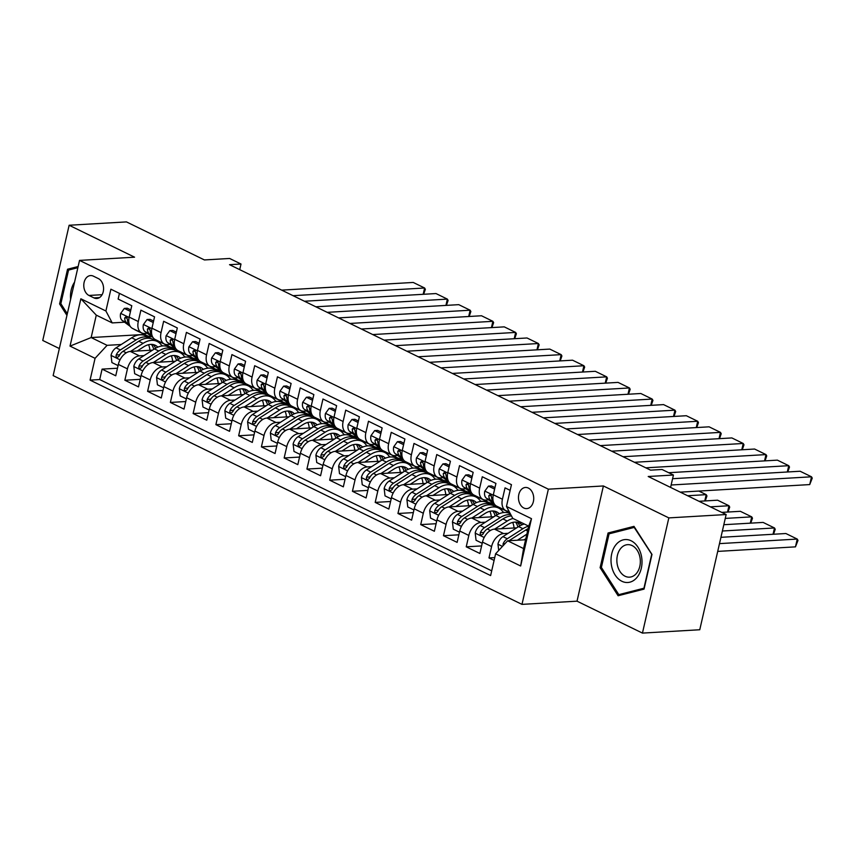 <?xml version="1.0" encoding="UTF-8"?>
<svg xmlns="http://www.w3.org/2000/svg" width="855" height="855" viewBox="0 0 855 855"><rect width="100%" height="100%" fill="white"/><g stroke="black" fill="none" stroke-linecap="round" stroke-linejoin="round"><path stroke-width="1.28" d="M528.379 488.077A10.591 7.62 -93.3 0 0 525.472 487.468A10.591 7.62 -93.3 0 0 518.515 496.456A10.591 7.62 -93.3 0 0 523.816 508.009A10.591 7.62 -93.3 0 0 526.712 508.607A10.591 7.62 -93.3 0 0 533.68 499.63A10.591 7.62 -93.3 0 0 528.379 488.077M642.447 633.095L699.764 629.75L726.152 514.539L668.834 517.895L603.395 485.961L548.365 489.178L521.977 604.378L577.018 601.172L642.447 633.095L668.834 517.895M548.365 489.178L79.536 260.401L53.149 375.602L521.977 604.378M79.536 260.401L134.566 257.184L69.137 225.25L42.75 340.461L59.348 348.551M69.137 225.25L126.455 221.905L204.409 259.941L229.632 258.467L241.014 264.024L229.546 264.687L650.58 470.154L662.048 469.481L673.43 475.027L648.208 476.502L726.152 514.539M510.146 490.364L505.038 487.863L502.43 499.235L493.324 494.788A13.231 8.518 116 0 0 496.691 506.149L505.797 510.585A13.231 8.518 -64 0 1 502.43 499.235M493.324 494.788L495.932 483.428L482.273 476.759L479.676 488.13L470.571 483.684A13.231 8.518 116 0 0 473.937 495.045L483.043 499.48A13.231 8.518 -64 0 1 479.676 488.13M470.571 483.684L473.168 472.323L459.52 465.654L456.912 477.015L447.806 472.58A13.231 8.518 116 0 0 451.173 483.93L460.279 488.376A13.231 8.518 -64 0 1 456.912 477.015M447.806 472.58L450.414 461.208L436.755 454.55L434.158 465.911L425.053 461.476A13.231 8.518 116 0 0 428.419 472.826L437.525 477.272A13.231 8.518 -64 0 1 434.158 465.911M425.053 461.476L427.65 450.104L414.002 443.446L411.394 454.807L402.288 450.371A13.231 8.518 116 0 0 405.665 461.721L414.761 466.167A13.231 8.518 -64 0 1 411.394 454.807M402.288 450.371L404.896 439L391.237 432.341L388.64 443.702L379.535 439.256A13.231 8.518 116 0 0 382.901 450.617L392.007 455.063A13.231 8.518 -64 0 1 388.64 443.702M379.535 439.256L382.132 427.895L368.484 421.237L365.876 432.598L356.77 428.152A13.231 8.518 116 0 0 360.147 439.513L369.242 443.959A13.231 8.518 -64 0 1 365.876 432.598M356.77 428.152L359.378 416.791L345.719 410.122L343.122 421.494L334.016 417.048A13.231 8.518 116 0 0 337.383 428.408L346.489 432.844A13.231 8.518 -64 0 1 343.122 421.494M334.016 417.048L336.613 405.687L322.966 399.018L320.358 410.389L311.252 405.943A13.231 8.518 116 0 0 314.629 417.304L323.724 421.739A13.231 8.518 -64 0 1 320.358 410.389M311.252 405.943L313.86 394.583L300.201 387.913L297.604 399.274L288.498 394.839A13.231 8.518 116 0 0 291.865 406.189L300.971 410.635A13.231 8.518 -64 0 1 297.604 399.274M288.498 394.839L291.106 383.468L277.448 376.809L274.84 388.17L265.734 383.735A13.231 8.518 116 0 0 269.111 395.085L278.206 399.531A13.231 8.518 -64 0 1 274.84 388.17M265.734 383.735L268.342 372.363L254.683 365.705L252.086 377.066L242.98 372.63A13.231 8.518 116 0 0 246.347 383.981L255.453 388.427A13.231 8.518 -64 0 1 252.086 377.066M242.98 372.63L245.588 361.259L231.929 354.601L229.322 365.961L220.227 361.515A13.231 8.518 116 0 0 223.593 372.876L232.688 377.322A13.231 8.518 -64 0 1 229.322 365.961M220.227 361.515L222.824 350.155L209.165 343.496L206.568 354.857L197.462 350.411A13.231 8.518 116 0 0 200.829 361.772L209.935 366.218A13.231 8.518 -64 0 1 206.568 354.857M197.462 350.411L200.07 339.05L186.411 332.381L183.804 343.753L174.709 339.307A13.231 8.518 116 0 0 178.075 350.668L187.181 355.103A13.231 8.518 -64 0 1 183.804 343.753M174.709 339.307L177.306 327.946L163.647 321.277L161.05 332.648L151.944 328.202A13.231 8.518 116 0 0 155.311 339.563L164.417 343.999A13.231 8.518 -64 0 1 161.05 332.648M151.944 328.202L154.552 316.842L140.893 310.173L138.286 321.533A13.231 8.518 116 0 0 141.663 332.894A13.231 8.518 116 0 0 144.613 333.461L147.295 333.3M152.553 350.133L130.366 351.437A13.231 8.518 116 0 0 118.343 364.422L115.746 375.783L102.087 369.125L117.477 368.227M144.014 355.605L139.472 355.872A13.231 8.518 116 0 0 127.448 368.868L124.851 380.229L140.231 379.331M124.851 380.229L138.499 386.898L141.107 375.527A13.231 8.518 116 0 1 153.131 362.541L175.307 361.238M198.071 372.353L175.884 373.646A13.231 8.518 116 0 0 163.861 386.631L161.264 398.002L147.605 391.334L162.995 390.436M220.825 383.457L198.649 384.75A13.231 8.518 116 0 0 186.625 397.735L184.017 409.107L170.369 402.438L185.749 401.54M243.59 394.561L221.402 395.854A13.231 8.518 116 0 0 209.379 408.85L206.782 420.211L193.123 413.553L208.513 412.644M266.343 405.665L244.167 406.959A13.231 8.518 116 0 0 232.143 419.955L229.535 431.315L215.888 424.657L231.267 423.759M289.108 416.77L266.92 418.063A13.231 8.518 116 0 0 254.897 431.059L252.3 442.42L238.641 435.761L254.031 434.864M311.861 427.874L289.685 429.178A13.231 8.518 116 0 0 277.661 442.163L275.054 453.524L261.406 446.866L276.785 445.968M334.626 438.978L312.438 440.282A13.231 8.518 116 0 0 300.415 453.268L297.818 464.639L284.159 457.97L299.549 457.072M357.379 450.093L335.203 451.387A13.231 8.518 116 0 0 323.179 464.372L320.572 475.743L306.913 469.074L322.303 468.177M380.144 461.198L357.956 462.491A13.231 8.518 116 0 0 345.933 475.476L343.336 486.848L329.677 480.179L345.067 479.281M402.897 472.302L380.721 473.595A13.231 8.518 116 0 0 368.697 486.591L366.09 497.952L352.431 491.294L367.821 490.385M425.662 483.406L403.475 484.7A13.231 8.518 116 0 0 391.451 497.696L388.854 509.056L375.195 502.398L390.585 501.5M448.415 494.511L426.239 495.804A13.231 8.518 116 0 0 414.215 508.8L411.608 520.161L397.949 513.502L413.339 512.605M471.18 505.615L448.993 506.919A13.231 8.518 116 0 0 436.969 519.904L434.372 531.265L420.713 524.607L436.103 523.709M493.934 516.719L471.757 518.023A13.231 8.518 116 0 0 459.734 531.008L457.126 542.38L443.467 535.711L458.857 534.813M516.687 527.834L494.511 529.127A13.231 8.518 116 0 0 482.487 542.113L479.89 553.484L466.232 546.815L481.622 545.918M505.797 510.585A13.231 8.518 -64 0 0 508.746 511.151L508.939 511.14M483.043 499.48A13.231 8.518 -64 0 0 485.993 500.047L488.675 499.886M460.279 488.376A13.231 8.518 -64 0 0 463.228 488.942L465.922 488.782M437.525 477.272A13.231 8.518 -64 0 0 440.475 477.838L443.168 477.678M414.761 466.167A13.231 8.518 -64 0 0 417.71 466.723L420.404 466.574M392.007 455.063A13.231 8.518 -64 0 0 394.957 455.619L397.65 455.469M369.242 443.959A13.231 8.518 -64 0 0 372.192 444.515L374.885 444.354M346.489 432.844A13.231 8.518 -64 0 0 349.439 433.41L352.132 433.25M323.724 421.739A13.231 8.518 -64 0 0 326.685 422.306L329.367 422.146M300.971 410.635A13.231 8.518 -64 0 0 303.92 411.202L306.614 411.041M278.206 399.531A13.231 8.518 -64 0 0 281.167 400.097L283.849 399.937M255.453 388.427A13.231 8.518 -64 0 0 258.402 388.982L261.096 388.833M232.688 377.322A13.231 8.518 -64 0 0 235.649 377.878L238.331 377.728M209.935 366.218A13.231 8.518 -64 0 0 212.884 366.774L215.578 366.613M187.181 355.103A13.231 8.518 -64 0 0 190.131 355.669L192.813 355.509M164.417 343.999A13.231 8.518 -64 0 0 167.366 344.565L170.06 344.405M88.963 295.456L93.975 297.903A10.26 7.385 -93.3 0 0 96.775 298.491A10.26 7.385 -93.3 0 0 103.53 289.792A10.26 7.385 -93.3 0 0 98.389 278.602L93.387 276.154A10.26 7.385 -93.3 0 0 90.577 275.567A10.26 7.385 -93.3 0 0 83.822 284.277A10.26 7.385 -93.3 0 0 88.963 295.456L102.108 294.697M525.59 539.751L507.646 540.798L523.57 548.568L528.711 526.146L512.776 518.376L506.459 506.459L511.45 484.667L110.894 289.204L105.902 310.996L112.219 322.912L124.541 322.196M506.459 506.459L531.489 518.675L520.652 565.999L495.611 553.784L490.62 575.575L90.074 380.122L95.065 358.32L70.025 346.104L80.862 298.78L105.902 310.996M508.148 533.306L503.616 533.573L494.511 529.127M485.394 522.202L480.852 522.458L471.757 518.023M494.5 504.258L491.251 504.45M501.8 508.8L500.068 508.907M462.63 511.087L458.098 511.354L448.993 506.919M471.746 493.153L468.497 493.335M479.046 497.696L477.304 497.802M439.876 499.983L435.345 500.25L426.239 495.804M448.982 482.049L445.733 482.231M456.281 486.591L454.55 486.698M417.112 488.878L412.58 489.146L403.475 484.7M426.228 470.934L422.979 471.126M433.528 475.487L431.786 475.583M394.358 477.774L389.827 478.041L380.721 473.595M403.464 459.83L400.215 460.022M410.774 464.383L409.032 464.479M371.594 466.67L367.062 466.937L357.956 462.491M380.71 448.725L377.461 448.918M388.01 453.278L386.268 453.374M348.84 455.565L344.309 455.833L335.203 451.387M357.946 437.621L354.697 437.813M365.256 442.163L363.514 442.27M326.076 444.461L321.544 444.718L312.438 440.282M335.192 426.517L331.943 426.709M342.492 431.059L340.75 431.166M303.322 433.346L298.79 433.613L289.685 429.178M312.428 415.412L309.179 415.594M319.738 419.955L317.996 420.062M280.568 422.242L276.026 422.509L266.92 418.063M289.674 404.308L286.425 404.49M296.974 408.85L295.232 408.957M257.804 411.137L253.272 411.405L244.167 406.959M266.91 393.193L263.661 393.386M274.22 397.746L272.478 397.842M235.05 400.033L230.508 400.3L221.402 395.854M244.156 382.089L240.907 382.281M251.456 386.642L249.713 386.738M212.286 388.929L207.754 389.196L198.649 384.75M221.392 370.985L218.143 371.177M228.702 375.537L226.96 375.634M189.532 377.825L184.99 378.092L175.884 373.646M198.638 359.88L195.389 360.073M205.937 364.422L204.195 364.529M166.768 366.72L162.236 366.977L153.131 362.541M183.184 353.318L181.442 353.425M175.874 348.776L172.625 348.968M102.087 369.125L99.704 379.556L491.711 570.851M503.616 533.573A13.231 8.518 -64 0 0 491.593 546.559L488.985 557.92L494.094 560.42M466.232 546.815L468.829 535.454A13.231 8.518 -64 0 1 480.852 522.458M443.467 535.711L446.075 524.35A13.231 8.518 -64 0 1 458.098 511.354M420.713 524.607L423.31 513.246A13.231 8.518 -64 0 1 435.345 500.25M397.949 513.502L400.557 502.131A13.231 8.518 -64 0 1 412.58 489.146M375.195 502.398L377.792 491.027A13.231 8.518 -64 0 1 389.827 478.041M352.431 491.294L355.039 479.922A13.231 8.518 -64 0 1 367.062 466.937M329.677 480.179L332.285 468.818A13.231 8.518 -64 0 1 344.309 455.833M306.913 469.074L309.521 457.714A13.231 8.518 -64 0 1 321.544 444.718M284.159 457.97L286.767 446.609A13.231 8.518 -64 0 1 298.79 433.613M261.406 446.866L264.003 435.505A13.231 8.518 -64 0 1 276.026 422.509M238.641 435.761L241.249 424.39A13.231 8.518 -64 0 1 253.272 411.405M215.888 424.657L218.485 413.286A13.231 8.518 -64 0 1 230.508 400.3M193.123 413.553L195.731 402.181A13.231 8.518 -64 0 1 207.754 389.196M170.369 402.438L172.967 391.077A13.231 8.518 -64 0 1 184.99 378.092M147.605 391.334L150.213 379.973A13.231 8.518 -64 0 1 162.236 366.977M119.444 293.372L118.129 299.068L131.788 305.727L129.191 317.098A13.231 8.518 116 0 0 132.557 328.448L141.663 332.894M112.219 322.912L96.284 315.142L91.154 337.554L107.089 345.335L95.065 358.32M144.495 334.444L91.154 337.554L70.025 346.104M160.419 342.214L158.688 342.321M121.25 344.501L107.089 345.335M670.587 487.425L673.43 475.027M239.721 269.656L241.014 264.024M99.704 379.556L90.074 380.122M159.062 342.599L160.986 342.492M161.595 345.335L162.781 345.922M488.985 557.92L494.746 557.588M181.826 353.703L183.739 353.596M184.349 356.45L185.546 357.027M204.58 364.818L206.504 364.7M207.113 367.554L208.299 368.131M227.345 375.922L229.258 375.805M229.867 378.658L231.064 379.235M250.098 387.026L252.022 386.909M252.631 389.762L253.817 390.34M272.863 398.131L274.776 398.024M275.385 400.867L276.582 401.444M295.616 409.235L297.54 409.128M298.149 411.971L299.336 412.559M318.381 420.339L320.294 420.233M320.903 423.075L322.1 423.663M341.134 431.444L343.058 431.337M343.667 434.19L344.854 434.768M363.899 442.559L365.812 442.441M366.421 445.295L367.607 445.872M386.652 453.663L388.576 453.545M389.185 456.399L390.372 456.976M409.417 464.767L411.33 464.65M411.939 467.503L413.125 468.08M432.17 475.872L434.094 475.765M434.703 478.608L435.89 479.185M454.924 486.976L456.848 486.869M457.457 489.712L458.643 490.3M477.689 498.08L479.612 497.973M480.221 500.816L481.408 501.404M500.442 509.185L502.366 509.078M502.975 511.931L504.161 512.508M495.611 553.784L507.646 540.798M96.284 315.142L80.862 298.78M531.489 518.675L528.711 526.146A25.308 16.288 116 0 0 522.929 528.711L507.282 538.746A8.764 5.643 116 0 0 503.103 543.801L503.114 545.682M520.652 565.999L523.57 548.568M78.136 266.525L67.545 269.229L59.594 303.92L66.947 315.388M603.395 485.961L577.018 601.172M651.991 554.425L633.993 526.359L608.065 532.996L600.114 567.688L618.101 595.753L644.039 589.116L651.991 554.425M60.962 303.846L59.594 303.92M73.145 268.898L67.545 269.229M601.482 567.602L600.114 567.688M613.666 532.665L608.065 532.996M130.484 311.412L124.317 308.409L120.619 313.518A8.764 5.643 116 0 0 122.308 320.54L130.27 326.428M281.69 290.134L413.232 282.449L424.614 287.996L423.172 294.302M133.872 329.1A25.308 16.288 116 0 0 135.379 329.998L139.707 332.103A25.308 16.288 116 0 0 141.118 332.67M143.619 333.439L145.104 334.54A25.308 16.288 116 0 0 146.761 335.545A25.308 16.288 116 0 0 151.816 336.646M293.062 295.691L424.614 287.996L425.352 289.332L423.642 294.27M130.826 309.948L127.299 308.228L124.317 308.409M138.2 331.206A25.308 16.288 116 0 0 139.707 332.103M146.761 335.545L142.432 333.439A25.308 16.288 -64 0 1 140.925 332.542M129.105 323.778A8.764 5.643 -64 0 1 127.416 319.278L126.07 316.703L124.691 317.953A8.764 5.643 116 0 0 126.636 322.656L129.394 324.697M137.131 351.042L143.597 346.895A21.012 13.52 -64 0 1 155.311 345.292A21.012 13.52 -64 0 1 157.822 347.141M130.494 351.426L143.084 343.357A25.308 16.288 -64 0 1 157.192 341.434A25.308 16.288 -64 0 1 162.012 345.997M118.076 365.598L111.909 362.584L111.054 355.242A8.764 5.643 -64 0 1 116.056 347.835L131.713 337.8A25.308 16.288 -64 0 1 145.81 335.876L150.138 337.992A25.308 16.288 116 0 0 136.031 339.916L120.384 349.941A8.764 5.643 116 0 0 116.205 355.007L116.024 356.321L117.017 357.614L118.931 356.332A8.764 5.643 -64 0 1 123.109 351.277L138.767 341.241A25.308 16.288 -64 0 1 152.863 339.317L157.192 341.434M148.546 344.715A21.012 13.52 -64 0 1 149.903 350.293M151.453 338.751A25.308 16.288 116 0 0 150.138 337.992M155.621 348.209A21.012 13.52 116 0 0 152.992 344.544M151.378 344.383A21.012 13.52 -64 0 1 153.75 349.374M116.205 355.007L119.497 354.814A4.467 2.875 -64 0 1 120.427 353.831M74.556 282.15A21.503 15.476 -93.3 0 0 70.623 299.303M67.31 313.764L60.855 303.685L68.56 270.073L77.869 267.69M616.017 544.656A21.503 15.476 -93.3 0 0 615.098 574.945A21.503 15.476 -93.3 0 0 637.007 577.403A21.503 15.476 -93.3 0 0 637.916 547.115A21.503 15.476 -93.3 0 0 616.017 544.656M620.655 548.515A16.277 11.714 -93.3 0 0 617.844 566.844A16.277 11.714 -93.3 0 0 629.547 577.157A16.277 11.714 -93.3 0 0 636.548 573.299A16.277 11.714 -93.3 0 0 639.358 554.97A16.277 11.714 -93.3 0 0 627.645 544.656A16.277 11.714 -93.3 0 0 620.655 548.515M651.638 554.606L643.943 588.219L618.806 594.642L601.386 567.453L609.081 533.841L634.207 527.417L651.948 554.585M623.498 594.375L618.806 594.642M153.248 322.527L147.071 319.514L143.373 324.633A8.764 5.643 116 0 0 145.061 331.644L153.024 337.543M304.444 301.238L435.986 293.554L447.368 299.111L445.925 305.406M156.625 340.204A25.308 16.288 116 0 0 158.143 341.102L162.461 343.208A25.308 16.288 116 0 0 163.882 343.774M166.372 344.544L167.869 345.655A25.308 16.288 116 0 0 169.514 346.649A25.308 16.288 116 0 0 174.58 347.75M315.826 306.795L447.368 299.111L448.106 300.436L446.406 305.385M153.579 321.063L150.053 319.343L147.071 319.514M160.954 342.31A25.308 16.288 116 0 0 162.461 343.208M169.514 346.649L165.197 344.544A25.308 16.288 -64 0 1 163.69 343.646M151.869 334.882A8.764 5.643 -64 0 1 150.181 330.393L148.823 327.807L147.445 329.057A8.764 5.643 116 0 0 149.39 333.76L152.147 335.801M176.002 333.632L169.835 330.618L166.127 335.737A8.764 5.643 116 0 0 167.826 342.759L175.788 348.648M327.198 312.342L458.75 304.658L470.132 310.215L468.69 316.51M179.39 351.309A25.308 16.288 116 0 0 180.897 352.207L185.225 354.312A25.308 16.288 116 0 0 186.636 354.889M189.137 355.648L190.622 356.759A25.308 16.288 116 0 0 192.279 357.764A25.308 16.288 116 0 0 197.334 358.854M338.58 317.9L470.132 310.215L470.87 311.541L469.16 316.489M176.344 332.168L172.817 330.447L169.835 330.618M183.718 353.414A25.308 16.288 116 0 0 185.225 354.312M192.279 357.764L187.95 355.648A25.308 16.288 -64 0 1 186.443 354.75M174.623 345.997A8.764 5.643 -64 0 1 172.934 341.498L171.588 338.911L170.198 340.162A8.764 5.643 116 0 0 172.154 344.864L174.912 346.906M198.766 344.736L192.589 341.722L188.891 346.841A8.764 5.643 116 0 0 190.579 353.863L198.542 359.752M349.962 323.447L481.504 315.762L492.886 321.32L491.443 327.625M202.143 362.413A25.308 16.288 116 0 0 203.661 363.311L207.979 365.427A25.308 16.288 116 0 0 209.389 365.993M211.89 366.752L213.387 367.864A25.308 16.288 116 0 0 215.032 368.868A25.308 16.288 116 0 0 220.088 369.959M361.344 329.004L492.886 321.32L493.624 322.645L491.924 327.593M199.097 343.272L195.571 341.551L192.589 341.722M206.472 364.519A25.308 16.288 116 0 0 207.979 365.427M215.032 368.868L210.715 366.752A25.308 16.288 -64 0 1 209.208 365.855M197.387 357.101A8.764 5.643 -64 0 1 195.688 352.602L194.342 350.026L192.963 351.266A8.764 5.643 116 0 0 194.908 355.969L197.665 358.01M221.52 355.84L215.353 352.826L211.645 357.946A8.764 5.643 116 0 0 213.344 364.967L221.306 370.856M372.716 334.562L504.268 326.866L515.651 332.424L514.208 338.73M224.908 373.517A25.308 16.288 116 0 0 226.415 374.415L230.743 376.531A25.308 16.288 116 0 0 232.154 377.098M234.644 377.867L236.14 378.968A25.308 16.288 116 0 0 237.797 379.973A25.308 16.288 116 0 0 242.852 381.063M384.098 340.108L515.651 332.424L516.388 333.749L514.678 338.698M221.862 354.376L218.335 352.655L215.353 352.826M229.236 375.634A25.308 16.288 116 0 0 230.743 376.531M237.797 379.973L233.468 377.857A25.308 16.288 -64 0 1 231.962 376.959M220.141 368.206A8.764 5.643 -64 0 1 218.453 363.706L217.106 361.131L215.717 362.37A8.764 5.643 116 0 0 217.672 367.073L220.43 369.114M159.896 362.146L166.362 357.999A21.012 13.52 -64 0 1 178.064 356.407A21.012 13.52 -64 0 1 180.587 358.245M153.259 362.531L165.849 354.462A25.308 16.288 -64 0 1 179.956 352.538A25.308 16.288 -64 0 1 184.766 357.101M140.84 376.702L134.663 373.688L133.818 366.346A8.764 5.643 -64 0 1 138.82 358.94L154.466 348.904A25.308 16.288 -64 0 1 168.574 346.98L172.892 349.096A25.308 16.288 116 0 0 158.795 351.02L143.138 361.045A8.764 5.643 116 0 0 138.959 366.111L138.788 367.436L139.782 368.719L141.695 367.436A8.764 5.643 -64 0 1 145.874 362.381L161.52 352.356A25.308 16.288 -64 0 1 175.628 350.422L179.956 352.538M171.299 355.819A21.012 13.52 -64 0 1 172.657 361.398M174.217 349.855A25.308 16.288 116 0 0 172.892 349.096M178.385 359.324A21.012 13.52 116 0 0 175.756 355.648M174.142 355.498A21.012 13.52 -64 0 1 176.504 360.479M138.959 366.111L142.261 365.919A4.467 2.875 -64 0 1 143.18 364.935M182.649 373.25L189.115 369.104A21.012 13.52 -64 0 1 200.829 367.511A21.012 13.52 -64 0 1 203.34 369.349M176.012 373.635L188.602 365.566A25.308 16.288 -64 0 1 202.71 363.642A25.308 16.288 -64 0 1 207.53 368.206M163.594 387.807L157.427 384.793L156.572 377.461A8.764 5.643 -64 0 1 161.574 370.044L177.231 360.019A25.308 16.288 -64 0 1 191.328 358.085L195.656 360.201A25.308 16.288 116 0 0 181.549 362.125L165.902 372.149A8.764 5.643 116 0 0 161.713 377.215L161.542 378.541L162.536 379.823L164.449 378.551A8.764 5.643 -64 0 1 168.627 373.485L184.285 363.461A25.308 16.288 -64 0 1 198.381 361.537L202.71 363.642M194.064 366.934A21.012 13.52 -64 0 1 195.421 372.502M196.971 360.97A25.308 16.288 116 0 0 195.656 360.201M201.139 370.429A21.012 13.52 116 0 0 198.51 366.752M196.896 366.603A21.012 13.52 -64 0 1 199.258 371.583M161.713 377.215L165.015 377.023A4.467 2.875 -64 0 1 165.934 376.04M205.414 384.355L211.88 380.208A21.012 13.52 -64 0 1 223.583 378.615A21.012 13.52 -64 0 1 226.105 380.454M198.777 384.739L211.367 376.67A25.308 16.288 -64 0 1 225.464 374.747A25.308 16.288 -64 0 1 230.284 379.31M186.358 398.911L180.181 395.897L179.336 388.565A8.764 5.643 -64 0 1 184.338 381.148L199.985 371.123A25.308 16.288 -64 0 1 214.092 369.2L218.41 371.305A25.308 16.288 116 0 0 204.313 373.229L188.656 383.264A8.764 5.643 116 0 0 184.477 388.32L184.306 389.645L185.3 390.927L187.202 389.656A8.764 5.643 -64 0 1 191.392 384.59L207.038 374.565A25.308 16.288 -64 0 1 221.146 372.641L225.464 374.747M216.817 378.038A21.012 13.52 -64 0 1 218.175 383.606M219.735 372.075A25.308 16.288 116 0 0 218.41 371.305M223.903 381.533A21.012 13.52 116 0 0 221.274 377.857M219.66 377.707A21.012 13.52 -64 0 1 222.022 382.687M184.477 388.32L187.779 388.127A4.467 2.875 -64 0 1 188.699 387.144M228.167 395.459L234.633 391.312A21.012 13.52 -64 0 1 246.336 389.72A21.012 13.52 -64 0 1 248.858 391.558M221.531 395.844L234.12 387.775A25.308 16.288 -64 0 1 248.228 385.851A25.308 16.288 -64 0 1 253.048 390.414M209.112 410.015L202.945 407.001L202.09 399.67A8.764 5.643 -64 0 1 207.092 392.253L222.749 382.228A25.308 16.288 -64 0 1 236.846 380.304L241.174 382.409A25.308 16.288 116 0 0 227.067 384.333L211.42 394.369A8.764 5.643 116 0 0 207.231 399.424L207.06 400.749L208.054 402.032L209.967 400.76A8.764 5.643 -64 0 1 214.145 395.694L229.803 385.669A25.308 16.288 -64 0 1 243.899 383.745L248.228 385.851M239.582 389.143A21.012 13.52 -64 0 1 240.939 394.711M242.489 383.179A25.308 16.288 116 0 0 241.174 382.409M246.657 392.637A21.012 13.52 116 0 0 244.028 388.961M242.414 388.811A21.012 13.52 -64 0 1 244.776 393.792M207.231 399.424L210.533 399.232A4.467 2.875 -64 0 1 211.452 398.248M244.284 366.945L238.107 363.931L234.409 369.05A8.764 5.643 116 0 0 236.098 376.072L244.06 381.961M395.48 345.666L527.022 337.982L538.404 343.528L536.961 349.834M247.661 384.622A25.308 16.288 116 0 0 249.179 385.52L253.497 387.636A25.308 16.288 116 0 0 254.908 388.202M257.408 388.972L258.905 390.072A25.308 16.288 116 0 0 260.551 391.077A25.308 16.288 116 0 0 265.606 392.167M406.862 351.213L538.404 343.528L539.142 344.854L537.442 349.802M244.616 365.48L241.089 363.76L238.107 363.931M251.99 386.738A25.308 16.288 116 0 0 253.497 387.636M260.551 391.077L256.233 388.972A25.308 16.288 -64 0 1 254.726 388.063M242.906 379.31A8.764 5.643 -64 0 1 241.206 374.811L239.86 372.235L238.481 373.485A8.764 5.643 116 0 0 240.426 378.177L243.183 380.219M250.932 406.563L257.398 402.427A21.012 13.52 -64 0 1 269.101 400.824A21.012 13.52 -64 0 1 271.623 402.662M244.295 406.959L256.885 398.89A25.308 16.288 -64 0 1 270.982 396.955A25.308 16.288 -64 0 1 275.802 401.529M231.876 421.12L225.699 418.116L224.854 410.774A8.764 5.643 -64 0 1 229.856 403.357L245.503 393.332A25.308 16.288 -64 0 1 259.61 391.408L263.928 393.514A25.308 16.288 116 0 0 249.831 395.438L234.174 405.473A8.764 5.643 116 0 0 229.995 410.528L229.824 411.854L230.807 413.147L232.72 411.864A8.764 5.643 -64 0 1 236.91 406.809L252.556 396.773A25.308 16.288 -64 0 1 266.664 394.85L270.982 396.955M262.335 400.247A21.012 13.52 -64 0 1 263.693 405.826M265.253 394.283A25.308 16.288 116 0 0 263.928 393.514M269.421 403.742A21.012 13.52 116 0 0 266.792 400.076M265.178 399.916A21.012 13.52 -64 0 1 267.54 404.896M229.995 410.528L233.297 410.336A4.467 2.875 -64 0 1 234.217 409.353M267.038 378.049L260.871 375.046L257.163 380.154A8.764 5.643 116 0 0 258.862 387.176L266.824 393.065M418.234 356.77L549.786 349.086L561.169 354.633L559.726 360.938M270.426 395.726A25.308 16.288 116 0 0 271.933 396.635L276.261 398.74A25.308 16.288 116 0 0 277.672 399.306M280.162 400.076L281.658 401.177A25.308 16.288 116 0 0 283.315 402.181A25.308 16.288 116 0 0 288.37 403.282M429.616 362.317L561.169 354.633L561.906 355.969L560.196 360.906M267.38 376.585L263.853 374.864L260.871 375.046M274.744 397.842A25.308 16.288 116 0 0 276.261 398.74M283.315 402.181L278.987 400.076A25.308 16.288 -64 0 1 277.48 399.178M265.659 390.414A8.764 5.643 -64 0 1 263.971 385.915L262.624 383.339L261.235 384.59A8.764 5.643 116 0 0 263.18 389.292L265.948 391.334M273.685 417.668L280.151 413.531A21.012 13.52 -64 0 1 291.854 411.928A21.012 13.52 -64 0 1 294.377 413.777M267.049 418.063L279.638 409.994A25.308 16.288 -64 0 1 293.746 408.07A25.308 16.288 -64 0 1 298.566 412.634M254.63 432.224L248.463 429.221L247.608 421.878A8.764 5.643 -64 0 1 252.61 414.472L268.267 404.436A25.308 16.288 -64 0 1 282.364 402.513L286.692 404.618A25.308 16.288 116 0 0 272.585 406.553L256.938 416.577A8.764 5.643 116 0 0 252.749 421.643L252.578 422.958L253.572 424.251L255.485 422.969A8.764 5.643 -64 0 1 259.664 417.913L275.321 407.878A25.308 16.288 -64 0 1 289.418 405.954L293.746 408.07M285.1 411.351A21.012 13.52 -64 0 1 286.457 416.93M288.007 405.388A25.308 16.288 116 0 0 286.692 404.618M292.175 414.846A21.012 13.52 116 0 0 289.546 411.18M287.932 411.02A21.012 13.52 -64 0 1 290.294 416.011M252.749 421.643L256.051 421.44A4.467 2.875 -64 0 1 256.97 420.468M289.802 389.153L283.625 386.15L279.927 391.259A8.764 5.643 116 0 0 281.616 398.28L289.578 404.169M440.998 367.874L572.54 360.19L583.922 365.737L582.479 372.043M293.18 406.841A25.308 16.288 116 0 0 294.686 407.739L299.015 409.844A25.308 16.288 116 0 0 300.426 410.411M302.927 411.18L304.423 412.281A25.308 16.288 116 0 0 306.069 413.286A25.308 16.288 116 0 0 311.124 414.386M452.38 373.432L583.922 365.737L584.66 367.073L582.96 372.011M290.134 387.689L286.607 385.968L283.625 386.15M297.508 408.947A25.308 16.288 116 0 0 299.015 409.844M306.069 413.286L301.751 411.18A25.308 16.288 -64 0 1 300.233 410.282M288.424 401.519A8.764 5.643 -64 0 1 286.724 397.019L285.378 394.444L283.999 395.694A8.764 5.643 116 0 0 285.944 400.397L288.701 402.438M296.439 428.783L302.916 424.636A21.012 13.52 -64 0 1 314.619 423.033A21.012 13.52 -64 0 1 317.141 424.882M289.802 429.167L302.403 421.098A25.308 16.288 -64 0 1 316.5 419.174A25.308 16.288 -64 0 1 321.32 423.738M277.394 443.339L271.217 440.325L270.372 432.983A8.764 5.643 -64 0 1 275.374 425.576L291.021 415.541A25.308 16.288 -64 0 1 305.128 413.617L309.446 415.733A25.308 16.288 116 0 0 295.349 417.657L279.692 427.682A8.764 5.643 116 0 0 275.513 432.748L275.342 434.062L276.325 435.355L278.238 434.073A8.764 5.643 -64 0 1 282.428 429.018L298.074 418.982A25.308 16.288 -64 0 1 312.182 417.058L316.5 419.174M307.853 422.456A21.012 13.52 -64 0 1 309.211 428.034M310.771 416.492A25.308 16.288 116 0 0 309.446 415.733M314.939 425.95A21.012 13.52 116 0 0 312.31 422.285M310.696 422.124A21.012 13.52 -64 0 1 313.058 427.115M275.513 432.748L278.816 432.555A4.467 2.875 -64 0 1 279.735 431.572M312.556 400.268L306.389 397.254L302.681 402.374A8.764 5.643 116 0 0 304.38 409.385L312.342 415.284M463.752 378.979L595.304 371.294L606.687 376.852L605.233 383.147M315.944 417.945A25.308 16.288 116 0 0 317.451 418.843L321.779 420.949A25.308 16.288 116 0 0 323.19 421.515M325.68 422.285L327.176 423.396A25.308 16.288 116 0 0 328.833 424.39A25.308 16.288 116 0 0 333.888 425.491M475.134 384.536L606.687 376.852L607.424 378.177L605.714 383.126M312.898 398.804L309.371 397.083L306.389 397.254M320.262 420.051A25.308 16.288 116 0 0 321.779 420.949M328.833 424.39L324.505 422.285A25.308 16.288 -64 0 1 322.998 421.387M311.177 412.623A8.764 5.643 -64 0 1 309.489 408.134L308.142 405.548L306.753 406.798A8.764 5.643 116 0 0 308.698 411.501L311.466 413.542M319.204 439.887L325.67 435.74A21.012 13.52 -64 0 1 337.372 434.148A21.012 13.52 -64 0 1 339.895 435.986M312.567 440.272L325.157 432.202A25.308 16.288 -64 0 1 339.264 430.279A25.308 16.288 -64 0 1 344.084 434.842M300.148 454.443L293.981 451.429L293.126 444.087A8.764 5.643 -64 0 1 298.128 436.681L313.774 426.645A25.308 16.288 -64 0 1 327.882 424.721L332.21 426.837A25.308 16.288 116 0 0 318.103 428.761L302.456 438.786A8.764 5.643 116 0 0 298.267 443.852L298.096 445.177L299.09 446.46L301.003 445.177A8.764 5.643 -64 0 1 305.182 440.122L320.839 430.097A25.308 16.288 -64 0 1 334.936 428.163L339.264 430.279M330.618 433.56A21.012 13.52 -64 0 1 331.975 439.139M333.525 427.596A25.308 16.288 116 0 0 332.21 426.837M337.693 437.065A21.012 13.52 116 0 0 335.064 433.389M333.45 433.239A21.012 13.52 -64 0 1 335.812 438.22M298.267 443.852L301.569 443.66A4.467 2.875 -64 0 1 302.488 442.676M335.32 411.373L329.143 408.359L325.445 413.478A8.764 5.643 116 0 0 327.134 420.5L335.096 426.389M486.516 390.083L618.058 382.399L629.44 387.956L627.998 394.251M338.698 429.05A25.308 16.288 116 0 0 340.204 429.947L344.533 432.053A25.308 16.288 116 0 0 345.944 432.63M348.445 433.389L349.941 434.5A25.308 16.288 116 0 0 351.587 435.505A25.308 16.288 116 0 0 356.642 436.595M497.899 395.641L629.44 387.956L630.178 389.282L628.478 394.23M335.652 409.908L332.125 408.188L329.143 408.359M343.026 431.155A25.308 16.288 116 0 0 344.533 432.053M351.587 435.505L347.269 433.389A25.308 16.288 -64 0 1 345.751 432.491M333.942 423.738A8.764 5.643 -64 0 1 332.242 419.239L330.896 416.652L329.517 417.903A8.764 5.643 116 0 0 331.462 422.605L334.22 424.646M341.957 450.991L348.423 446.844A21.012 13.52 -64 0 1 360.137 445.252A21.012 13.52 -64 0 1 362.659 447.09M335.32 451.376L347.921 443.307A25.308 16.288 -64 0 1 362.018 441.383A25.308 16.288 -64 0 1 366.838 445.947M322.912 465.548L316.735 462.534L315.89 455.202A8.764 5.643 -64 0 1 320.882 447.785L336.539 437.76A25.308 16.288 -64 0 1 350.646 435.826L354.964 437.942A25.308 16.288 116 0 0 340.867 439.865L325.21 449.89A8.764 5.643 116 0 0 321.031 454.956L320.86 456.281L321.843 457.564L323.756 456.292A8.764 5.643 -64 0 1 327.946 451.226L343.592 441.201A25.308 16.288 -64 0 1 357.7 439.278L362.018 441.383M353.372 444.675A21.012 13.52 -64 0 1 354.729 450.243M356.279 438.711A25.308 16.288 116 0 0 354.964 437.942M360.457 448.17A21.012 13.52 116 0 0 357.828 444.493M356.214 444.344A21.012 13.52 -64 0 1 358.576 449.324M321.031 454.956L324.334 454.764A4.467 2.875 -64 0 1 325.253 453.781M358.074 422.477L351.907 419.463L348.199 424.582A8.764 5.643 116 0 0 349.898 431.604L357.86 437.493M509.27 401.187L640.823 393.503L652.194 399.061L650.751 405.366M361.462 440.154A25.308 16.288 116 0 0 362.969 441.052L367.297 443.168A25.308 16.288 116 0 0 368.708 443.734M371.198 444.493L372.695 445.605A25.308 16.288 116 0 0 374.351 446.609A25.308 16.288 116 0 0 379.406 447.699M520.652 406.745L652.194 399.061L652.942 400.386L651.232 405.334M358.405 421.013L354.889 419.292L351.907 419.463M365.78 442.259A25.308 16.288 116 0 0 367.297 443.168M374.351 446.609L370.023 444.493A25.308 16.288 -64 0 1 368.516 443.595M356.695 434.842A8.764 5.643 -64 0 1 355.007 430.343L353.66 427.767L352.271 429.007A8.764 5.643 116 0 0 354.216 433.709L356.973 435.751M364.722 462.095L371.188 457.949A21.012 13.52 -64 0 1 382.89 456.356A21.012 13.52 -64 0 1 385.413 458.195M358.085 462.48L370.675 454.411A25.308 16.288 -64 0 1 384.782 452.487A25.308 16.288 -64 0 1 389.602 457.051M345.666 476.652L339.499 473.638L338.644 466.306A8.764 5.643 -64 0 1 343.646 458.889L359.292 448.864A25.308 16.288 -64 0 1 373.4 446.941L377.728 449.046A25.308 16.288 116 0 0 363.621 450.97L347.974 461.005A8.764 5.643 116 0 0 343.785 466.061L343.614 467.386L344.608 468.668L346.521 467.396A8.764 5.643 -64 0 1 350.7 462.331L366.357 452.306A25.308 16.288 -64 0 1 380.454 450.382L384.782 452.487M376.136 455.779A21.012 13.52 -64 0 1 377.483 461.347M379.043 449.816A25.308 16.288 116 0 0 377.728 449.046M383.211 459.274A21.012 13.52 116 0 0 380.582 455.597M378.968 455.448A21.012 13.52 -64 0 1 381.33 460.428M343.785 466.061L347.087 465.868A4.467 2.875 -64 0 1 348.006 464.885M380.838 433.581L374.661 430.567L370.963 435.687A8.764 5.643 116 0 0 372.652 442.708L380.614 448.597M532.034 412.302L663.576 404.607L674.958 410.165L673.516 416.471M384.216 451.258A25.308 16.288 116 0 0 385.723 452.156L390.051 454.272A25.308 16.288 116 0 0 391.462 454.839M393.963 455.608L395.448 456.709A25.308 16.288 116 0 0 397.105 457.714A25.308 16.288 116 0 0 402.16 458.804M543.417 417.849L674.958 410.165L675.696 411.49L673.997 416.438M381.17 432.117L377.643 430.396L374.661 430.567M388.544 453.374A25.308 16.288 116 0 0 390.051 454.272M397.105 457.714L392.787 455.597A25.308 16.288 -64 0 1 391.269 454.7M379.46 445.947A8.764 5.643 -64 0 1 377.76 441.447L376.414 438.872L375.035 440.111A8.764 5.643 116 0 0 376.98 444.814L379.738 446.855M387.475 473.2L393.941 469.053A21.012 13.52 -64 0 1 405.655 467.461A21.012 13.52 -64 0 1 408.177 469.299M380.838 473.585L393.439 465.515A25.308 16.288 -64 0 1 407.536 463.592A25.308 16.288 -64 0 1 412.356 468.155M368.43 487.756L362.253 484.742L361.409 477.411A8.764 5.643 -64 0 1 366.4 469.994L382.057 459.969A25.308 16.288 -64 0 1 396.164 458.045L400.482 460.15A25.308 16.288 116 0 0 386.385 462.074L370.728 472.11A8.764 5.643 116 0 0 366.549 477.165L366.378 478.49L367.361 479.773L369.274 478.501A8.764 5.643 -64 0 1 373.464 473.435L389.111 463.41A25.308 16.288 -64 0 1 403.218 461.486L407.536 463.592M398.89 466.883A21.012 13.52 -64 0 1 400.247 472.452M401.797 460.92A25.308 16.288 116 0 0 400.482 460.15M405.965 470.378A21.012 13.52 116 0 0 403.346 466.702M401.732 466.552A21.012 13.52 -64 0 1 404.094 471.533M366.549 477.165L369.841 476.972A4.467 2.875 -64 0 1 370.771 475.989M403.592 444.686L397.425 441.672L393.717 446.791A8.764 5.643 116 0 0 395.416 453.813L403.378 459.701M554.788 423.407L686.341 415.722L697.712 421.269L696.269 427.575M406.98 462.363A25.308 16.288 116 0 0 408.487 463.26L412.805 465.377A25.308 16.288 116 0 0 414.226 465.943M416.716 466.712L418.213 467.813A25.308 16.288 116 0 0 419.869 468.818A25.308 16.288 116 0 0 424.924 469.908M566.17 428.954L697.712 421.269L698.46 422.594L696.75 427.543M403.923 443.221L400.397 441.501L397.425 441.672M411.298 464.479A25.308 16.288 116 0 0 412.805 465.377M419.869 468.818L415.541 466.712A25.308 16.288 -64 0 1 414.034 465.804M402.213 457.051A8.764 5.643 -64 0 1 400.525 452.552L399.178 449.976L397.789 451.226A8.764 5.643 116 0 0 399.734 455.918L402.491 457.959M410.24 484.304L416.706 480.168A21.012 13.52 -64 0 1 428.408 478.565A21.012 13.52 -64 0 1 430.931 480.403M403.603 484.7L416.193 476.63A25.308 16.288 -64 0 1 430.3 474.696A25.308 16.288 -64 0 1 435.11 479.27M391.184 498.86L385.017 495.857L384.162 488.515A8.764 5.643 -64 0 1 389.164 481.098L404.81 471.073A25.308 16.288 -64 0 1 418.918 469.149L423.246 471.255A25.308 16.288 116 0 0 409.139 473.178L393.492 483.214A8.764 5.643 116 0 0 389.303 488.269L389.132 489.594L390.126 490.888L392.039 489.605A8.764 5.643 -64 0 1 396.218 484.55L411.875 474.514A25.308 16.288 -64 0 1 425.972 472.591L430.3 474.696M421.654 477.988A21.012 13.52 -64 0 1 423.001 483.567M424.561 472.024A25.308 16.288 116 0 0 423.246 471.255M428.729 481.483A21.012 13.52 116 0 0 426.1 477.817M424.486 477.656A21.012 13.52 -64 0 1 426.848 482.637M389.303 488.269L392.605 488.077A4.467 2.875 -64 0 1 393.524 487.094M432.993 495.408L439.459 491.272A21.012 13.52 -64 0 1 451.173 489.669A21.012 13.52 -64 0 1 453.695 491.518M704.766 500.955L706.209 494.65L687.612 495.74M426.356 495.804L438.957 487.735A25.308 16.288 -64 0 1 453.054 485.811A25.308 16.288 -64 0 1 457.874 490.375M413.948 509.965L407.771 506.962L406.927 499.619A8.764 5.643 -64 0 1 411.918 492.213L427.575 482.177A25.308 16.288 -64 0 1 441.682 480.254L446 482.359A25.308 16.288 116 0 0 431.893 484.293L416.246 494.318A8.764 5.643 116 0 0 412.067 499.384L411.896 500.699L412.88 501.992L414.793 500.709A8.764 5.643 -64 0 1 418.982 495.654L434.629 485.619A25.308 16.288 -64 0 1 448.736 483.695L453.054 485.811M444.408 489.092A21.012 13.52 -64 0 1 445.765 494.671M447.315 483.128A25.308 16.288 116 0 0 446 482.359M451.483 492.587A21.012 13.52 116 0 0 448.864 488.921M447.251 488.761A21.012 13.52 -64 0 1 449.612 493.752M412.067 499.384L415.359 499.181A4.467 2.875 -64 0 1 416.289 498.209M705.247 500.923L706.957 495.975L706.209 494.65L698.866 491.059M455.758 506.523L462.224 502.377A21.012 13.52 -64 0 1 473.927 500.774A21.012 13.52 -64 0 1 476.449 502.622M727.53 512.06L728.973 505.754L710.366 506.844M449.121 506.908L461.711 498.839A25.308 16.288 -64 0 1 475.818 496.915A25.308 16.288 -64 0 1 480.628 501.479M436.702 521.08L430.535 518.066L429.68 510.724A8.764 5.643 -64 0 1 434.682 503.317L450.329 493.282A25.308 16.288 -64 0 1 464.436 491.358L468.764 493.474A25.308 16.288 116 0 0 454.657 495.398L439 505.423A8.764 5.643 116 0 0 434.821 510.488L434.65 511.803L435.644 513.096L437.557 511.814A8.764 5.643 -64 0 1 441.736 506.759L457.393 496.723A25.308 16.288 -64 0 1 471.49 494.799L475.818 496.915M698.995 501.287L717.591 500.196L728.973 505.754L729.71 507.079L728.011 512.027M467.172 500.196A21.012 13.52 -64 0 1 468.519 505.775M470.079 494.233A25.308 16.288 116 0 0 468.764 493.474M474.247 503.691A21.012 13.52 116 0 0 471.618 500.025M470.004 499.865A21.012 13.52 -64 0 1 472.366 504.856M434.821 510.488L438.123 510.296A4.467 2.875 -64 0 1 439.043 509.313M426.356 455.79L420.179 452.787L416.481 457.895A8.764 5.643 116 0 0 418.17 464.917L426.132 470.806M577.553 434.511L709.094 426.827L720.476 432.374L719.034 438.679M429.734 473.467A25.308 16.288 116 0 0 431.241 474.375L435.569 476.481A25.308 16.288 116 0 0 436.98 477.047M439.481 477.817L440.966 478.918A25.308 16.288 116 0 0 442.623 479.922A25.308 16.288 116 0 0 447.678 481.023M588.924 440.058L720.476 432.374L721.214 433.709L719.515 438.647M426.688 454.326L423.161 452.605L420.179 452.787M434.062 475.583A25.308 16.288 116 0 0 435.569 476.481M442.623 479.922L438.305 477.817A25.308 16.288 -64 0 1 436.787 476.919M424.978 468.155A8.764 5.643 -64 0 1 423.278 463.656L421.932 461.08L420.553 462.331A8.764 5.643 116 0 0 422.498 467.033L425.256 469.074M449.11 466.894L442.943 463.891L439.235 469A8.764 5.643 116 0 0 440.934 476.021L448.896 481.91M600.306 445.615L731.859 437.931L743.23 443.478L741.787 449.783M452.498 484.582A25.308 16.288 116 0 0 454.005 485.48L458.323 487.585A25.308 16.288 116 0 0 459.744 488.152M462.234 488.921L463.731 490.022A25.308 16.288 116 0 0 465.387 491.027A25.308 16.288 116 0 0 470.442 492.127M611.688 451.173L743.23 443.478L743.978 444.814L742.268 449.751M449.441 465.43L445.915 463.709L442.943 463.891M456.816 486.687A25.308 16.288 116 0 0 458.323 487.585M465.387 491.027L461.059 488.921A25.308 16.288 -64 0 1 459.552 488.023M447.731 479.26A8.764 5.643 -64 0 1 446.043 474.76L444.696 472.184L443.307 473.435A8.764 5.643 116 0 0 445.252 478.137L448.009 480.179M471.864 478.009L465.697 474.995L461.999 480.115A8.764 5.643 116 0 0 463.688 487.126L471.65 493.025M623.071 456.72L754.612 449.035L765.995 454.593L764.552 460.888M475.252 495.686A25.308 16.288 116 0 0 476.759 496.584L481.087 498.689A25.308 16.288 116 0 0 482.498 499.256M484.999 500.025L486.484 501.137A25.308 16.288 116 0 0 488.141 502.131A25.308 16.288 116 0 0 493.196 503.232M634.442 462.277L765.995 454.593L766.732 455.918L765.033 460.866M472.206 476.545L468.679 474.824L465.697 474.995M479.58 497.792A25.308 16.288 116 0 0 481.087 498.689M488.141 502.131L483.812 500.025A25.308 16.288 -64 0 1 482.305 499.128M470.496 490.364A8.764 5.643 -64 0 1 468.797 485.875L467.45 483.289L466.071 484.539A8.764 5.643 116 0 0 468.016 489.242L470.774 491.283M478.511 517.628L484.977 513.481A21.012 13.52 -64 0 1 496.691 511.889A21.012 13.52 -64 0 1 499.213 513.727M750.284 523.164L751.727 516.858L725.264 518.408M471.875 518.012L484.475 509.943A25.308 16.288 -64 0 1 498.572 508.02A25.308 16.288 -64 0 1 503.392 512.583M459.456 532.184L453.289 529.17L452.445 521.828A8.764 5.643 -64 0 1 457.436 514.421L473.093 504.386A25.308 16.288 -64 0 1 487.19 502.462L491.518 504.578A25.308 16.288 116 0 0 477.411 506.502L461.764 516.527A8.764 5.643 116 0 0 457.585 521.593L457.404 522.918L458.398 524.201L460.311 522.918A8.764 5.643 -64 0 1 464.5 517.863L480.147 507.838A25.308 16.288 -64 0 1 494.254 505.904L498.572 508.02M721.748 512.391L740.355 511.311L751.727 516.858L752.475 518.183L750.765 523.132M489.926 511.301A21.012 13.52 -64 0 1 491.283 516.88M492.833 505.337A25.308 16.288 116 0 0 491.518 504.578M497.001 514.806A21.012 13.52 116 0 0 494.382 511.13M492.769 510.98A21.012 13.52 -64 0 1 495.13 515.96M457.585 521.593L460.877 521.4A4.467 2.875 -64 0 1 461.807 520.417M494.628 489.113L488.451 486.1L484.753 491.219A8.764 5.643 116 0 0 486.452 498.241L494.414 504.129M645.824 467.824L777.377 460.14L788.748 465.697L787.305 471.992M498.016 506.791A25.308 16.288 116 0 0 499.523 507.688L503.841 509.794A25.308 16.288 116 0 0 505.262 510.371M507.752 511.13L509.249 512.241A25.308 16.288 116 0 0 509.687 512.54M668.674 472.708L788.748 465.697L789.496 467.022L787.786 471.971M494.96 487.649L491.433 485.929L488.451 486.1M502.334 508.896A25.308 16.288 116 0 0 503.841 509.794M509.762 512.679L506.577 511.13A25.308 16.288 -64 0 1 505.07 510.232M493.25 501.479A8.764 5.643 -64 0 1 491.561 496.979L490.204 494.393L488.825 495.644A8.764 5.643 116 0 0 490.77 500.346L493.527 502.387M501.276 528.732L507.742 524.585A21.012 13.52 -64 0 1 519.445 522.993A21.012 13.52 -64 0 1 521.967 524.831M773.048 534.268L774.491 527.963L722.379 531.008M494.639 529.117L507.229 521.048A25.308 16.288 -64 0 1 512.979 518.483M482.22 543.288L476.053 540.274L475.198 532.943A8.764 5.643 -64 0 1 480.2 525.526L495.847 515.501A25.308 16.288 -64 0 1 509.954 513.566L510.317 513.748M723.822 524.714L763.109 522.416L774.491 527.963L775.229 529.298L773.529 534.236M512.679 522.416A21.012 13.52 -64 0 1 514.037 527.984M510.809 514.667A25.308 16.288 116 0 0 500.175 517.606L484.518 527.631A8.764 5.643 116 0 0 480.339 532.697L480.168 534.022L481.162 535.305L483.075 534.033A8.764 5.643 -64 0 1 487.254 528.967L502.9 518.942A25.308 16.288 -64 0 1 511.482 515.939M519.765 525.911A21.012 13.52 116 0 0 517.136 522.234M515.522 522.084A21.012 13.52 -64 0 1 517.884 527.065M480.339 532.697L483.641 532.505A4.467 2.875 -64 0 1 484.561 531.521M672.586 478.704L800.13 471.244L811.513 476.801L809.728 484.582L812.25 478.127L811.513 476.801L671.143 484.999M680.259 492.149L809.728 484.582M524.029 539.836L525.836 538.682M717.708 551.4L795.471 546.858L797.245 539.067L719.493 543.62M517.393 540.221L526.872 534.151M498.7 550.449L497.963 544.047A8.764 5.643 -64 0 1 502.954 536.63L518.611 526.605A25.308 16.288 -64 0 1 524.361 524.029M720.936 537.314L785.873 533.52L797.245 539.067L797.993 540.403L795.471 546.858M509.142 540.702A8.764 5.643 -64 0 1 510.008 540.071L525.665 530.047A25.308 16.288 -64 0 1 528.134 528.668M139.472 355.872L130.366 351.437M127.448 368.868L118.343 364.422M491.593 546.559L482.487 542.113M468.829 535.454L459.734 531.008M446.075 524.35L436.969 519.904M423.31 513.246L414.215 508.8M400.557 502.131L391.451 497.696M377.792 491.027L368.697 486.591M355.039 479.922L345.933 475.476M332.285 468.818L323.179 464.372M309.521 457.714L300.415 453.268M286.767 446.609L277.661 442.163M264.003 435.505L254.897 431.059M241.249 424.39L232.143 419.955M218.485 413.286L209.379 408.85M195.731 402.181L186.625 397.735M172.967 391.077L163.861 386.631M150.213 379.973L141.107 375.527M138.286 321.533L129.191 317.098M99.501 297.583L93.975 297.903M129.105 317.494L120.705 313.39M145.104 334.54L142.197 333.119M126.636 322.656L122.308 320.54M127.106 317.814L124.691 317.953M111.075 355.424L120.042 359.805M138.767 341.241L143.084 343.357M131.713 337.8L136.031 339.916M123.109 351.277L126.251 352.805M116.056 347.835L120.384 349.941M151.859 328.598L143.469 324.505M167.869 345.655L164.951 344.234M149.39 333.76L145.061 331.644M149.871 328.918L147.445 329.057M174.623 339.702L166.223 335.609M190.622 356.759L187.715 355.338M172.154 344.864L167.826 342.759M172.625 340.023L170.198 340.162M197.377 350.807L188.987 346.713M213.387 367.864L210.469 366.442M194.908 355.969L190.579 353.863M195.389 351.127L192.963 351.266M220.13 361.911L211.741 357.818M236.14 378.968L233.233 377.547M217.672 367.073L213.344 364.967M218.143 362.231L215.717 362.37M133.84 366.538L142.796 370.91M161.52 352.356L165.849 354.462M154.466 348.904L158.795 351.02M145.874 362.381L149.016 363.92M138.82 358.94L143.138 361.045M156.593 377.643L165.56 382.014M184.285 363.461L188.602 365.566M177.231 360.019L181.549 362.125M168.627 373.485L171.77 375.024M161.574 370.044L165.902 372.149M179.358 388.747L188.314 393.118M207.038 374.565L211.367 376.67M199.985 371.123L204.313 373.229M191.392 384.59L194.534 386.129M184.338 381.148L188.656 383.264M202.111 399.851L211.078 404.223M229.803 385.669L234.12 387.775M222.749 382.228L227.067 384.333M214.145 395.694L217.288 397.233M207.092 392.253L211.42 394.369M242.895 373.015L234.494 368.922M258.905 390.072L255.987 388.651M240.426 378.177L236.098 376.072M240.907 373.336L238.481 373.485M224.876 410.956L233.832 415.327M252.556 396.773L256.885 398.89M245.503 393.332L249.831 395.438M236.91 406.809L240.052 408.337M229.856 403.357L234.174 405.473M265.649 384.13L257.259 380.026M281.658 401.177L278.751 399.755M263.18 389.292L258.862 387.176M263.661 384.44L261.235 384.59M247.629 422.06L256.596 426.431M275.321 407.878L279.638 409.994M268.267 404.436L272.585 406.553M259.664 417.913L262.806 419.442M252.61 414.472L256.938 416.577M288.413 395.234L280.013 391.13M304.423 412.281L301.505 410.86M285.944 400.397L281.616 398.28M286.425 395.555L283.999 395.694M270.394 433.164L279.35 437.546M298.074 418.982L302.403 421.098M291.021 415.541L295.349 417.657M282.428 429.018L285.57 430.546M275.374 425.576L279.692 427.682M311.167 406.339L302.777 402.245M327.176 423.396L324.269 421.975M308.698 411.501L304.38 409.385M309.179 406.659L306.753 406.798M293.147 444.279L302.114 448.651M320.839 430.097L325.157 432.202M313.774 426.645L318.103 428.761M305.182 440.122L308.324 441.661M298.128 436.681L302.456 438.786M333.931 417.443L325.531 413.35M349.941 434.5L347.023 433.079M331.462 422.605L327.134 420.5M331.943 417.764L329.517 417.903M315.912 455.384L324.868 459.755M343.592 441.201L347.921 443.307M336.539 437.76L340.867 439.865M327.946 451.226L331.088 452.765M320.882 447.785L325.21 449.89M356.685 428.547L348.295 424.454M372.695 445.605L369.788 444.183M354.216 433.709L349.898 431.604M354.697 428.868L352.271 429.007M338.666 466.488L347.632 470.859M366.357 452.306L370.675 454.411M359.292 448.864L363.621 450.97M350.7 462.331L353.842 463.87M343.646 458.889L347.974 461.005M379.449 439.652L371.049 435.558M395.448 456.709L392.541 455.288M376.98 444.814L372.652 442.708M377.461 439.972L375.035 440.111M361.43 477.592L370.386 481.964M389.111 463.41L393.439 465.515M382.057 459.969L386.385 462.074M373.464 473.435L376.606 474.974M366.4 469.994L370.728 472.11M402.203 450.756L393.813 446.663M418.213 467.813L415.306 466.392M399.734 455.918L395.416 453.813M400.215 451.077L397.789 451.226M384.184 488.697L393.15 493.068M411.875 474.514L416.193 476.63M404.81 471.073L409.139 473.178M396.218 484.55L399.36 486.078M389.164 481.098L393.492 483.214M406.948 499.801L415.904 504.172M434.629 485.619L438.957 487.735M427.575 482.177L431.893 484.293M418.982 495.654L422.124 497.183M411.918 492.213L416.246 494.318M429.702 510.905L438.668 515.287M457.393 496.723L461.711 498.839M450.329 493.282L454.657 495.398M441.736 506.759L444.878 508.287M434.682 503.317L439 505.423M424.967 461.871L416.567 457.767M440.966 478.918L438.059 477.496M422.498 467.033L418.17 464.917M422.979 462.181L420.553 462.331M447.721 472.975L439.331 468.871M463.731 490.022L460.824 488.6M445.252 478.137L440.934 476.021M445.733 473.296L443.307 473.435M470.485 484.08L462.085 479.986M486.484 501.137L483.577 499.715M468.016 489.242L463.688 487.126M468.497 484.4L466.071 484.539M452.466 522.02L461.422 526.391M480.147 507.838L484.475 509.943M473.093 504.386L477.411 506.502M464.5 517.863L467.642 519.402M457.436 514.421L461.764 516.527M493.239 495.184L484.849 491.091M509.249 512.241L506.331 510.82M490.77 500.346L486.452 498.241M491.251 495.505L488.825 495.644M475.22 533.125L484.187 537.496M502.9 518.942L507.229 521.048M495.847 515.501L500.175 517.606M487.254 528.967L490.396 530.506M480.2 525.526L484.518 527.631M497.973 544.229L502.441 546.409M525.665 530.047L527.599 530.987M518.611 526.605L522.929 528.711M510.008 540.071L511.076 540.595M502.954 536.63L507.282 538.746M504.952 543.695L503.103 543.801"/></g></svg>
